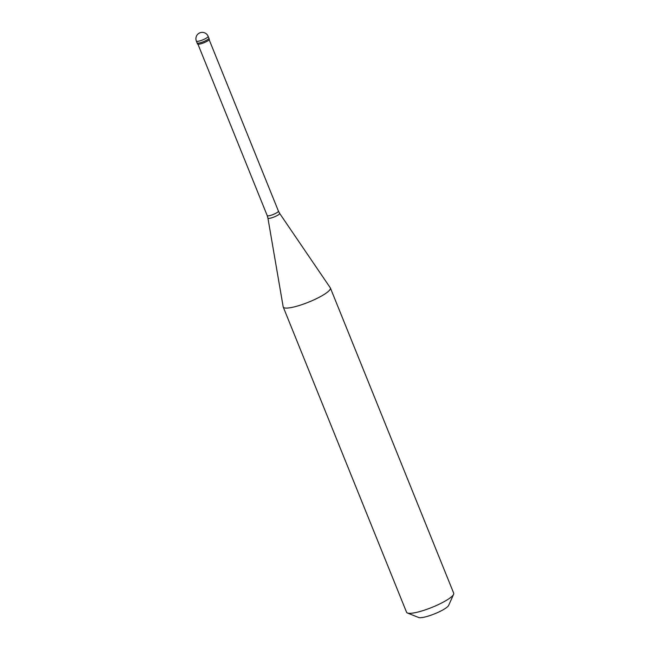 <?xml version="1.0" encoding="UTF-8"?>
<svg xmlns="http://www.w3.org/2000/svg" width="650" height="650" viewBox="0 0 650 650"><rect width="100%" height="100%" fill="white"/><g stroke="black" fill="none" stroke-linecap="round" stroke-linejoin="round"><path stroke-width="0.97" d="M208.154 36.351L208.886 38.163A6.354 1.243 -22 0 1 206.115 40.471A6.354 1.243 158 0 1 197.096 42.924L197.535 44.005A6.354 1.243 158 0 0 206.554 41.551A6.354 1.243 -22 0 0 209.324 39.244L208.886 38.163A6.354 1.243 -22 0 1 206.115 40.471A6.354 1.243 158 0 1 197.096 42.924L196.365 41.113A6.354 1.243 158 0 0 205.384 38.667A6.354 1.243 -22 0 0 208.154 36.351A6.354 6.354 0 0 0 199.298 33.109A6.354 6.354 0 0 0 196.365 41.113M330.387 287.983A25.423 4.981 -22 0 1 319.312 297.221A25.423 4.981 158 0 1 283.238 307.027A25.423 4.981 158 0 1 283.181 306.824L267.922 218.091A6.313 1.235 158 0 0 276.892 215.703A6.313 1.235 -22 0 0 279.622 213.363L330.281 287.796A25.423 4.981 -22 0 1 330.387 287.983L453.708 593.222A25.423 4.981 -22 0 1 453.602 594.336A25.423 4.981 -22 0 1 442.642 602.461A25.423 4.981 158 0 1 407.412 612.999A25.423 4.981 158 0 1 406.567 612.267L283.238 307.027M453.602 594.336L448.663 605.369A16.526 3.242 -22 0 1 441.529 610.651A16.526 3.242 158 0 1 418.632 617.5L407.412 612.999M209.17 39.723L278.419 211.104A6.037 1.186 -22 0 1 275.787 213.306A6.037 1.186 158 0 1 267.223 215.629L267.922 218.091M197.974 44.249L267.223 215.629M278.419 211.104L279.622 213.363"/></g></svg>
